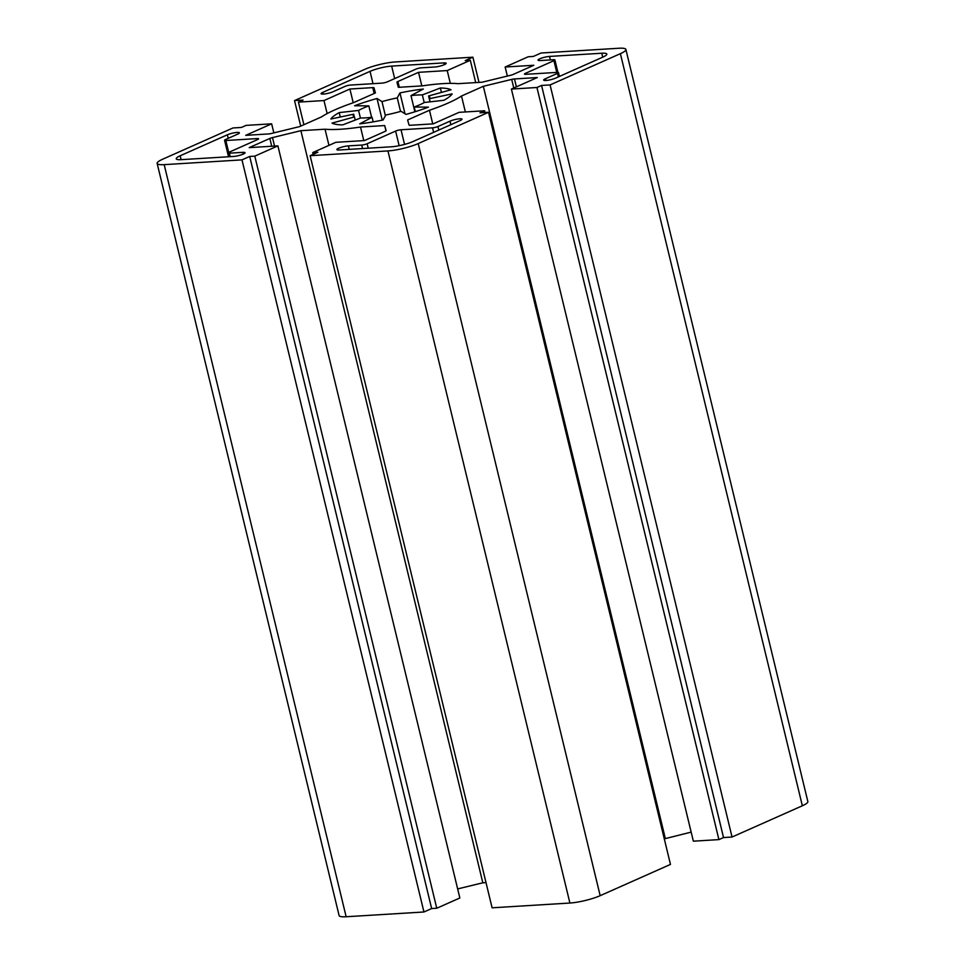 <?xml version="1.0" encoding="UTF-8"?>
<svg xmlns="http://www.w3.org/2000/svg" width="965" height="965" viewBox="0 0 965 965"><rect width="100%" height="100%" fill="white"/><g stroke="black" fill="none" stroke-linecap="round" stroke-linejoin="round"><path stroke-width="1.45" d="M424.479 102.459A39.336 7.105 166.4 0 1 414.214 107.019L428.448 107.139A62.942 11.363 166.4 0 1 406.036 114.401L401.066 111.289A39.336 7.105 166.4 0 1 385.771 115.004L383.105 119.986A62.942 11.363 166.4 0 1 359.716 123.858L372.068 117.272A39.336 7.105 166.4 0 1 360.705 117.971L342.684 124.895A62.942 11.363 166.4 0 1 332.032 123.11L354.457 116.922A39.336 7.105 166.4 0 1 353.286 115.691A39.336 7.105 166.4 0 1 353.685 114.184L330.874 119.009A62.942 11.363 166.4 0 1 339.197 112.603L358.57 110.432A39.336 7.105 166.4 0 1 368.835 105.873L354.589 105.752A62.942 11.363 166.4 0 1 377.013 98.49L381.983 101.602A39.336 7.105 166.4 0 1 397.266 97.887L399.944 92.905A62.942 11.363 166.4 0 1 423.321 89.033L410.981 95.619A39.336 7.105 166.4 0 1 422.344 94.92L440.366 87.996A62.942 11.363 166.4 0 1 451.005 89.781L428.581 95.969A39.336 7.105 166.4 0 1 429.751 97.2A39.336 7.105 166.4 0 1 429.365 98.707L452.175 93.882A62.942 11.363 166.4 0 1 443.852 100.288L424.479 102.459M415.336 111.638L414.214 107.019M373.178 121.867L372.068 117.272M355.229 120.082L354.457 116.922M354.336 116.849L353.685 114.184M340.271 117.018L339.197 112.603M360.415 118.08L358.57 110.432M371.609 117.332L368.835 105.873M430.113 101.832L429.365 98.707M430.004 101.844L428.581 95.969M441.439 92.423L440.366 87.996M424.202 102.616L422.344 94.92M414.89 111.783L410.981 95.619M404.986 113.749L399.944 92.905M400.547 111.433L397.266 97.887M385.397 115.716L381.983 101.602M382.249 120.155L377.013 98.49M550.086 84.92L620.386 53.666A22.026 3.981 -13.6 0 0 625.899 49.456A22.026 3.981 -13.6 0 0 618.855 48.25L541.051 53.015L533.356 56.44L528.241 56.754L505.153 67.019L533.838 65.258L513.199 74.438A3.932 0.712 166.4 0 1 510.557 75.294L482.174 82.206L458.001 83.678A78.672 14.198 -13.6 0 0 422.537 85.861L398.364 87.333L396.929 82.254A3.932 0.712 166.4 0 1 397.906 81.506L418.545 72.327L447.229 70.566L470.317 60.3L465.202 60.614L472.898 57.188L395.095 61.965A22.026 3.981 -13.6 0 0 364.83 69.323L294.53 100.589L303.046 100.058L298.426 102.121L323.987 100.553L349.897 89.021L372.743 87.622A3.932 0.712 166.4 0 1 373.998 87.839L375.433 92.917L353.588 102.628A78.672 14.198 -13.6 0 0 321.55 116.874L299.705 126.584L271.334 133.496A3.932 0.712 166.4 0 1 268.572 133.942L245.737 135.341L271.647 123.822L246.087 125.39L241.467 127.44L232.951 127.971L162.651 159.225A22.026 3.981 -13.6 0 0 157.15 163.435A22.026 3.981 -13.6 0 0 164.183 164.641L241.986 159.876L249.694 156.451L254.796 156.137L277.896 145.872L249.211 147.633L269.85 138.453A3.932 0.712 166.4 0 1 272.492 137.597L300.875 130.685L325.036 129.214A78.672 14.198 -13.6 0 0 360.512 127.03L384.685 125.559L386.121 130.637A3.932 0.712 166.4 0 1 385.131 131.385L364.493 140.564L335.82 142.325L312.732 152.591L317.835 152.277L310.139 155.703L492.102 907.812L569.905 903.035A22.026 3.981 -13.6 0 0 600.17 895.677L670.47 864.411L488.519 112.302L479.991 112.833L484.611 110.77L459.063 112.338L433.14 123.87L410.306 125.269A3.932 0.712 166.4 0 1 409.051 125.052L407.616 119.974L429.449 110.263A78.672 14.198 -13.6 0 0 461.499 96.017L483.332 86.307L511.715 79.395A3.932 0.712 166.4 0 1 514.478 78.949L537.312 77.538L511.402 89.07L536.95 87.501L541.57 85.451L550.086 84.92L732.049 837.029L723.533 837.56L541.57 85.451M485.033 112.519L484.611 110.77M432.742 123.894L429.449 110.263M465.359 111.952L461.499 96.017M691.157 832.12L664.282 838.862M665.295 838.416L483.332 86.307M723.533 837.56L718.913 839.61L693.352 841.178L511.402 89.07M718.913 839.61L536.95 87.501M310.139 155.703L387.942 150.926A22.026 3.981 -13.6 0 0 418.219 143.568L488.519 112.302M601.786 53.232A15.729 2.835 166.4 0 1 606.816 54.1A15.729 2.835 166.4 0 1 602.872 57.104L555.671 78.093A7.081 1.279 166.4 0 1 548.229 80.192A7.081 1.279 166.4 0 1 543.669 80.071A7.081 1.279 166.4 0 1 545.442 78.72L557.505 73.352A3.932 0.712 -13.6 0 0 558.482 72.604A3.932 0.712 -13.6 0 0 557.227 72.387L525.708 74.317A3.932 0.712 166.4 0 1 524.453 74.1A3.932 0.712 166.4 0 1 525.43 73.352L553.91 60.686A3.932 0.712 -13.6 0 0 554.899 59.939A3.932 0.712 -13.6 0 0 553.645 59.721L540.291 60.542A7.081 1.279 166.4 0 1 538.036 60.156A7.081 1.279 166.4 0 1 541.98 57.984A7.081 1.279 166.4 0 1 549.531 56.428L601.786 53.232L602.727 57.164M181.263 159.659A15.729 2.835 166.4 0 1 176.233 158.791A15.729 2.835 166.4 0 1 180.166 155.787L227.378 134.798A7.081 1.279 166.4 0 1 234.821 132.7A7.081 1.279 166.4 0 1 239.368 132.82A7.081 1.279 166.4 0 1 237.595 134.171L225.545 139.539A3.932 0.712 -13.6 0 0 224.555 140.287A3.932 0.712 -13.6 0 0 225.822 140.504L257.341 138.574A3.932 0.712 166.4 0 1 258.596 138.791A3.932 0.712 166.4 0 1 257.607 139.539L229.127 152.205A3.932 0.712 -13.6 0 0 228.15 152.953A3.932 0.712 -13.6 0 0 229.405 153.17L242.746 152.349A7.081 1.279 166.4 0 1 245.014 152.735A7.081 1.279 166.4 0 1 241.069 154.907A7.081 1.279 166.4 0 1 233.518 156.463L181.263 159.659M443.9 62.906A7.081 1.279 166.4 0 1 446.168 63.292A7.081 1.279 166.4 0 1 442.211 65.463A7.081 1.279 166.4 0 1 434.66 67.007L421.319 67.827A3.932 0.712 -13.6 0 0 415.915 69.142L387.435 81.808A3.932 0.712 166.4 0 1 382.031 83.123L350.512 85.053A3.932 0.712 -13.6 0 0 345.108 86.367L333.046 91.735A7.081 1.279 166.4 0 1 325.603 93.822A7.081 1.279 166.4 0 1 321.056 93.714A7.081 1.279 166.4 0 1 322.817 92.363L370.029 71.362A15.729 2.835 166.4 0 1 391.657 66.102L443.9 62.906L444.322 64.679M413.02 141.529A15.729 2.835 166.4 0 1 391.392 146.789L339.149 149.985A7.081 1.279 166.4 0 1 336.881 149.599A7.081 1.279 166.4 0 1 340.826 147.428A7.081 1.279 166.4 0 1 348.377 145.884L361.73 145.064A3.932 0.712 -13.6 0 0 367.134 143.749L395.614 131.083A3.932 0.712 166.4 0 1 401.018 129.768L432.537 127.838A3.932 0.712 -13.6 0 0 437.941 126.524L450.004 121.156A7.081 1.279 166.4 0 1 457.446 119.069A7.081 1.279 166.4 0 1 461.994 119.177A7.081 1.279 166.4 0 1 460.221 120.529L413.02 141.529M732.049 837.029L802.349 805.775A22.026 3.981 -13.6 0 0 807.85 801.565L625.899 49.456M507.349 76.078L505.153 67.019M421.826 85.897L418.545 72.327M472.898 57.188L479.002 82.399M450.317 83.364L447.229 70.566M475.709 82.592L470.317 60.3M303.903 124.726L298.426 102.121M327.147 113.593L323.987 100.553M353.226 102.748L349.897 89.021M273.843 132.881L271.647 123.822M300.718 126.138L294.53 100.589M277.896 145.872L459.847 897.981L436.759 908.246L431.644 908.56L423.949 911.985L241.986 159.876M431.644 908.56L249.694 156.451M313.155 154.364L312.732 152.591M385.976 130.902L384.685 125.559M363.793 140.613L360.512 127.03M328.956 145.377L325.036 129.214M485.998 882.601L482.826 882.794L300.875 130.685M482.826 882.794L457.651 888.922M436.759 908.246L254.796 156.137M157.15 163.435L339.101 915.544A22.026 3.981 -13.6 0 0 346.145 916.75L423.949 911.985M513.79 87.996L511.715 79.395M516.384 86.85L514.478 78.949M620.386 53.666L802.349 805.775M399.305 87.272L397.906 81.506M374.155 93.484L372.743 87.622M375.24 93.002L373.998 87.839M274.543 146.077L272.492 137.597M271.732 146.246L269.85 138.453M387.942 150.926L569.905 903.035M164.183 164.641L346.145 916.75M401.018 129.768L404.564 144.412M395.614 131.083L399.148 145.691M432.537 127.838L433.635 132.362M437.941 126.524L438.798 130.058M450.004 121.156L450.86 124.702M322.817 92.363L323.239 94.1M370.029 71.362L373.009 83.678M391.657 66.102L394.673 78.587M257.341 138.574L257.571 139.551M229.405 153.17L230.249 156.656M242.746 152.349L243.18 154.123M525.43 73.352L525.672 74.317M553.91 60.686L556.757 72.423M549.531 56.428L550.376 59.927M418.219 143.568L600.17 895.677M367.134 143.749L368.208 148.2M361.73 145.064L362.575 148.55M348.377 145.884L349.221 149.37M180.166 155.787L181.106 159.671M225.822 140.504L228.693 152.41M227.378 134.798L228.235 138.333M557.505 73.352L558.361 76.898M545.442 78.72L545.864 80.457M228.15 152.953L229.055 156.728M554.899 59.939L557.915 72.387M224.555 140.287L228.548 156.764M558.482 72.604L559.41 76.428"/></g></svg>

